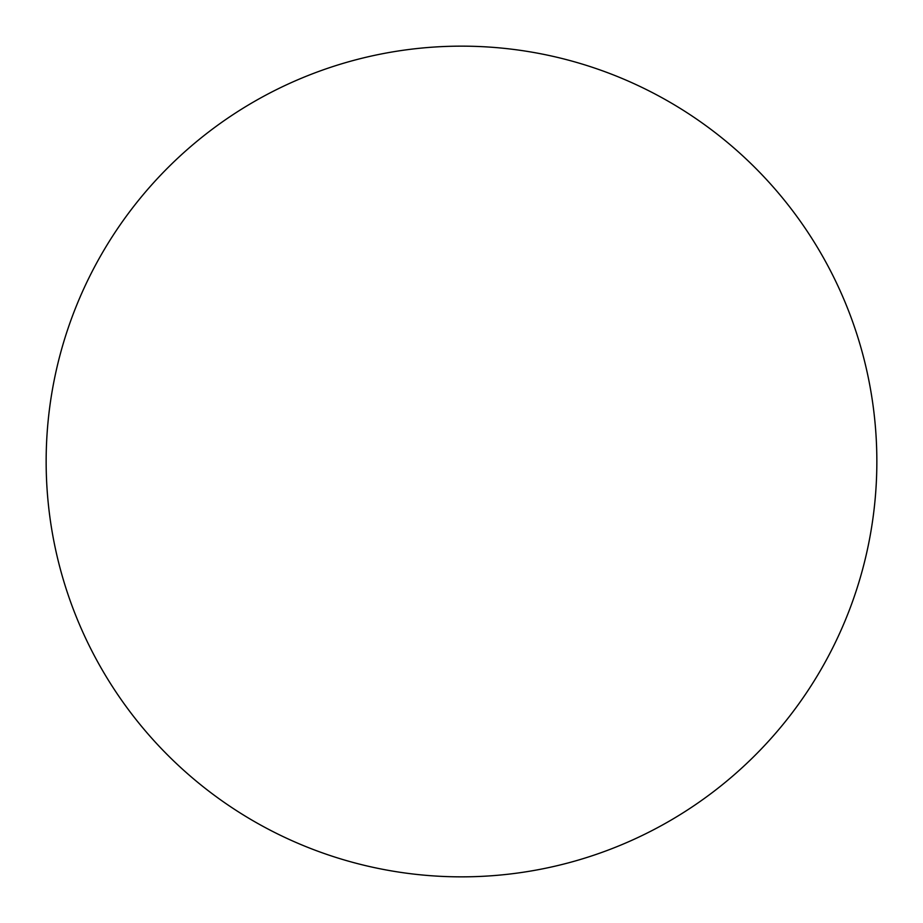 <?xml version="1.0" encoding="UTF-8"?>
<svg xmlns="http://www.w3.org/2000/svg" width="923" height="923" viewBox="0 0 923 923"><rect width="100%" height="100%" fill="white"/><g stroke="black" fill="none" stroke-linecap="round" stroke-linejoin="round"><path stroke-width="1.38" d="M46.15 461.5A415.35 415.35 0 0 0 461.5 876.85A415.35 415.35 0 0 0 876.85 461.5A415.35 415.35 0 0 0 461.5 46.15A415.35 415.35 0 0 0 46.15 461.5"/></g></svg>

